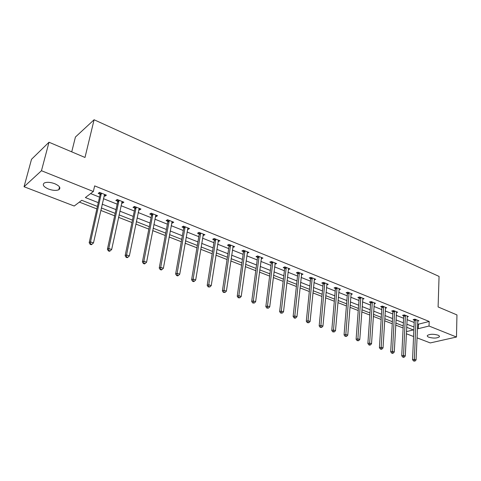 <?xml version="1.0" encoding="UTF-8"?>
<svg xmlns="http://www.w3.org/2000/svg" width="481" height="481" viewBox="0 0 481 481"><rect width="100%" height="100%" fill="white"/><g stroke="black" fill="none" stroke-linecap="round" stroke-linejoin="round"><path stroke-width="0.72" d="M54.738 183.7C59.674 185.979 61.033 187.993 58.814 189.742C56.253 190.795 52.808 190.56 48.491 189.039C43.488 186.766 42.112 184.734 44.372 182.942C46.97 181.908 50.427 182.161 54.738 183.7M437.896 335.125C439.255 335.69 439.718 336.285 439.279 336.898C436.844 338.341 433.369 338.45 428.848 337.229C427.459 336.664 426.99 336.063 427.441 335.431C429.882 334 433.369 333.898 437.896 335.125M71.729 151.852L75.427 137.037L94.09 119.757L439.063 276.413L438.101 306.938L456.95 314.917L456.481 337.031L430.254 342.929L417.015 337.836M413.576 336.52L406.361 333.742M79.383 202.104L96.861 208.904M100.794 210.431L114.64 215.813M118.548 217.334L131.956 222.547M135.846 224.062L148.827 229.106M152.693 230.609L165.272 235.504M169.114 236.995L181.301 241.739M185.125 243.224L196.933 247.817M200.733 249.29L212.187 253.746M215.963 255.213L227.068 259.53M230.826 260.991L241.594 265.181M245.328 266.636L255.778 270.695M259.487 272.138L269.631 276.082M273.322 277.519L283.165 281.349M286.832 282.774L296.392 286.49M300.036 287.909L309.319 291.516M312.945 292.923L321.957 296.434M325.559 297.829L334.319 301.238M337.896 302.633L346.41 305.94M349.97 307.323L358.243 310.54M361.778 311.916L369.823 315.043M373.334 316.408L381.156 319.45M384.65 320.809L392.249 323.767M395.725 325.114L403.12 327.994M97.427 206.427L81.758 200.3L74.218 206.024L24.05 186.736L41.462 170.725L93.344 191.51L85.377 197.559L98.286 202.645M41.462 170.725L49.002 142.232L31.518 159.295L24.05 186.736M417.604 323.845L418.464 324.188L429.196 321.47L94.649 185.882L93.344 191.51M90.614 193.584L99.537 197.138M103.433 198.689L117.166 204.16M121.038 205.7L134.337 210.997M138.191 212.536L151.064 217.665M154.9 219.192L167.376 224.164M171.188 225.679L183.279 230.495M187.073 232.01L198.791 236.676M202.561 238.179L213.925 242.707M217.677 244.198L228.697 248.593M232.425 250.078L243.115 254.335M246.825 255.814L257.203 259.944M260.888 261.411L270.953 265.428M274.621 266.883L284.397 270.779M288.041 272.234L297.535 276.016M301.154 277.459L310.377 281.126M313.973 282.563L322.931 286.135M326.509 287.56L335.215 291.023M338.774 292.442L347.228 295.809M350.769 297.222L358.988 300.499M362.506 301.9L370.496 305.08M373.99 306.475L381.764 309.572M385.239 310.954L392.797 313.967M396.248 315.344L403.607 318.272M407.034 319.637L414.189 322.486M417.718 321.074L418.921 320.767L414.899 319.15L413.119 319.612L414.207 320.051M407.166 316.865L408.399 316.534L404.299 314.887L402.525 315.368L403.637 315.813M396.398 312.572L397.661 312.223L393.476 310.54L391.708 311.033L392.845 311.484M385.401 308.189L386.7 307.816L382.425 306.096L380.669 306.607L381.824 307.07M374.176 303.709L375.505 303.313L371.134 301.557L369.39 302.086L370.568 302.561M362.704 299.14L364.069 298.719L359.608 296.927L357.87 297.468L359.079 297.955M350.986 294.474L352.387 294.023L347.829 292.189L346.104 292.755L347.336 293.248M339.009 289.712L340.452 289.225L335.786 287.355L334.073 287.933L335.335 288.438M326.761 284.842L328.246 284.325L323.485 282.407L321.783 283.008L323.07 283.525M314.243 279.864L315.77 279.311L310.9 277.351L309.217 277.97L310.534 278.499M301.443 274.777L303.018 274.182L298.034 272.18L296.362 272.823L297.709 273.358M288.341 269.576L289.965 268.939L284.866 266.889L283.213 267.55L284.59 268.103M274.946 264.237L276.617 263.57L271.398 261.478L269.763 262.163L271.17 262.728M261.231 258.742L262.957 258.081L257.612 255.934L255.994 256.644L257.437 257.221M247.198 253.12L248.966 252.459L243.5 250.264L241.901 250.998L243.38 251.587M232.822 247.36L234.644 246.705L229.046 244.45L227.465 245.214L228.98 245.815M218.103 241.456L219.973 240.807L214.237 238.504L212.68 239.285L214.231 239.911M203.018 235.413L204.948 234.764L199.068 232.401L197.535 233.219L199.122 233.85M187.554 229.215L188.029 229.407L189.544 228.577L183.514 226.154L182.01 226.996L183.64 227.645M171.705 222.865L172.264 223.088L173.749 222.228L167.568 219.745L166.095 220.617L167.767 221.284M155.447 216.348L156.097 216.612L157.558 215.722L151.22 213.173L149.771 214.075L151.485 214.76M138.775 209.668L139.52 209.963L140.945 209.043L134.439 206.433L133.027 207.365L134.782 208.069M134.981 208.147L135.389 208.309M121.657 202.808L122.505 203.144L123.9 202.194L117.22 199.513L115.843 200.475L117.647 201.202M117.833 201.274L118.236 201.437M104.088 195.767L105.038 196.146L106.397 195.16L99.543 192.406L98.202 193.41L100.054 194.15M100.24 194.222L100.619 194.378M49.002 142.232L84.999 157.467L94.09 119.757M429.196 321.47L429.028 326.028L456.481 337.031M417.412 328.355L418.272 328.691L429.028 326.028M102.194 204.184L115.981 209.614M119.871 211.147L133.225 216.402M137.091 217.929L150.018 223.022M153.866 224.537L166.39 229.473M170.22 230.976L182.353 235.756M186.159 237.259L197.919 241.889M201.707 243.38L213.113 247.877M216.871 249.356L227.934 253.715M231.674 255.189L242.406 259.415M246.122 260.876L256.535 264.977M260.233 266.438L270.334 270.418M274.014 271.867L283.82 275.727M287.476 277.17L296.999 280.922M300.631 282.353L309.878 285.991M313.492 287.416L322.474 290.957M326.064 292.37L334.794 295.809M338.365 297.216L346.849 300.553M350.39 301.954L358.64 305.201M362.163 306.589L370.178 309.746M373.683 311.129L381.481 314.195M384.962 315.572L392.544 318.554M396.007 319.919L403.379 322.823M406.818 324.182L413.991 327.008M406.463 331.619L413.359 329.912L406.667 327.296M403.222 325.95L395.833 323.058M392.37 321.705L384.77 318.735M381.283 317.37L373.472 314.321M369.961 312.951L361.928 309.806M358.399 308.429L350.138 305.201M346.585 303.812L338.083 300.487M334.505 299.092L325.757 295.671M322.162 294.264L313.161 290.746M309.542 289.334L300.27 285.708M296.633 284.283L287.085 280.555M283.423 279.124L273.593 275.282M269.907 273.839L259.782 269.883M256.078 268.434L245.641 264.358M241.913 262.897L231.163 258.694M227.411 257.233L216.324 252.898M212.554 251.425L201.118 246.951M197.324 245.472L185.534 240.861M181.716 239.37L169.552 234.614M165.717 233.117L153.156 228.21M149.302 226.701L136.339 221.633M132.455 220.118L119.072 214.887M115.175 213.36L101.347 207.96M418.464 324.188L418.272 328.691M275.096 263.239L274.97 264.249M261.484 257.557L261.327 258.784M247.541 251.888L247.36 253.186M233.249 246.14L233.057 247.45M218.614 240.26L218.41 241.582M203.625 234.235L203.403 235.57M188.263 228.06L188.029 229.407M172.511 221.729L172.264 223.088M156.361 215.241L156.097 216.612M139.797 208.586L139.52 209.963M122.799 201.755L122.505 203.144M105.357 194.739L105.038 196.146M416.059 320.093L414.273 320.556L412.554 359.686L414.369 359.313L415.987 319.582M414.285 360.846L413.558 360.99L414.971 361.093L414.285 360.846L414.369 359.313L416.083 359.932L417.839 320.328M414.273 320.556L414.057 319.372M412.554 359.686L413.558 360.99M414.971 361.093L416.083 359.932M405.477 315.849L403.703 316.324L401.737 355.778L403.541 355.387L405.411 315.332M403.463 356.938L402.741 357.088L403.445 357.341L404.166 357.191L403.463 356.938L403.541 355.387L405.291 356.018L407.299 316.095M403.703 316.324L403.475 315.109M401.737 355.778L402.741 357.088M404.166 357.191L405.291 356.018M394.673 311.508L392.905 312.001L390.692 351.779L392.49 351.377L394.606 310.991M392.418 352.946L391.696 353.108L392.412 353.367L393.133 353.204L392.418 352.946L392.49 351.377L394.276 352.026L396.536 311.766M392.905 312.001L392.682 310.762M390.692 351.779L391.696 353.108M393.133 353.204L394.276 352.026M383.646 307.082L381.884 307.593L379.407 347.703L381.199 347.282L383.579 306.559M381.132 348.869L380.417 349.038L381.144 349.302L381.866 349.134L381.132 348.869L381.199 347.282L383.026 347.943L385.552 307.353M381.884 307.593L381.655 306.319M379.407 347.703L380.417 349.038M381.866 349.134L383.026 347.943M372.378 302.561L370.635 303.084L367.881 343.53L369.661 343.097L372.318 302.032M369.6 344.709L368.891 344.877L369.636 345.148L370.352 344.973L369.6 344.709L369.661 343.097L371.53 343.771L374.332 302.844M370.635 303.084L370.4 301.779M367.881 343.53L368.891 344.877M370.352 344.973L371.53 343.771M360.876 297.943L359.139 298.485L356.102 339.273L357.876 338.822L360.816 297.408M357.822 340.452L357.112 340.632L358.585 340.728L357.822 340.452L357.876 338.822L359.782 339.514L362.872 298.238M359.139 298.485L358.904 297.144M356.102 339.273L357.112 340.632M358.585 340.728L359.782 339.514M349.122 293.224L347.396 293.783L344.065 334.914L345.821 334.451L349.062 292.688M345.773 336.099L345.069 336.285L346.554 336.381L345.773 336.099L345.821 334.451L347.769 335.155L351.16 293.53M347.396 293.783L347.156 292.412M344.065 334.914L345.069 336.285M346.554 336.381L347.769 335.155M337.109 288.402L335.395 288.979L331.758 330.465L333.501 329.984L337.049 287.86M333.459 331.656L332.762 331.848L334.259 331.944L333.459 331.656L333.501 329.984L335.491 330.706L339.195 288.72M335.395 288.979L335.155 287.572M331.758 330.465L332.762 331.848M334.259 331.944L335.491 330.706M324.831 283.471L323.13 284.073L319.168 325.914L320.899 325.415L324.771 282.924M320.869 327.104L320.178 327.302L321.681 327.399L320.869 327.104L320.899 325.415L322.937 326.148L326.966 283.808M323.13 284.073L322.883 282.618M319.168 325.914L320.178 327.302M321.681 327.399L322.937 326.148M312.277 278.433L310.588 279.052L306.295 321.254L308.008 320.737L312.217 277.88M307.984 322.45L307.299 322.661L308.82 322.751L307.984 322.45L308.008 320.737L310.095 321.494L314.466 278.782M310.588 279.052L310.335 277.555M306.295 321.254L307.299 322.661M308.82 322.751L310.095 321.494M299.435 273.28L297.763 273.917L293.121 316.492L294.817 315.951L299.38 272.721M294.805 317.694L294.125 317.905L294.979 318.212L295.659 318.001L294.805 317.694L294.817 315.951L296.951 316.726L301.677 273.641M297.763 273.917L297.511 272.378M293.121 316.492L294.125 317.905M295.659 318.001L296.951 316.726M286.303 268.007L284.644 268.669L279.635 311.616L281.319 311.057L286.249 267.442M281.313 312.818L280.639 313.041L282.185 313.137L281.313 312.818L281.319 311.057L283.507 311.85L288.594 268.386M284.644 268.669L284.385 267.081M279.635 311.616L280.639 313.041M282.185 313.137L283.507 311.85M272.859 262.608L271.224 263.293L265.837 306.625L267.502 306.042L272.811 262.043M267.502 307.828L266.835 308.062L268.398 308.153L267.502 307.828L267.502 306.042L269.739 306.854L275.216 263.011M271.224 263.293L270.959 261.658M265.837 306.625L266.835 308.062M268.398 308.153L269.739 306.854M259.109 257.088L257.485 257.798L251.701 301.509L253.349 300.914L259.061 256.517M253.361 302.723L252.699 302.964L254.275 303.054L253.361 302.723L253.349 300.914L255.639 301.743L261.52 257.503M257.485 257.798L257.221 256.108M251.701 301.509L252.699 302.964M254.275 303.054L255.639 301.743M245.027 251.437L243.422 252.164L237.223 296.278L238.847 295.653L244.979 250.854M238.871 297.492L238.221 297.739L239.809 297.829L238.871 297.492L238.847 295.653L241.197 296.506L247.499 251.87M243.422 252.164L243.152 250.421M237.223 296.278L238.221 297.739M239.809 297.829L241.197 296.506M230.603 245.647L229.022 246.404L222.39 290.909L223.996 290.265L230.561 245.063M224.026 292.129L223.382 292.388L224.988 292.478L224.026 292.129L223.996 290.265L226.401 291.137L233.141 246.098M229.022 246.404L228.752 244.595M222.39 290.909L223.382 292.388M224.988 292.478L226.401 291.137M215.831 239.718L214.273 240.5L207.191 285.413L208.766 284.74L215.789 239.123M208.808 286.634L208.177 286.898L209.794 286.989L208.808 286.634L208.766 284.74L211.231 285.636L218.434 240.187M214.273 240.5L213.997 238.624M207.191 285.413L208.177 286.898M209.794 286.989L211.231 285.636M200.697 233.64L199.164 234.451L191.606 279.774L193.158 279.082L200.655 233.044M193.212 281L192.592 281.277L193.602 281.638L194.222 281.367L193.212 281L193.158 279.082L195.683 279.996L203.367 234.133M199.164 234.451L198.875 232.503M191.606 279.774L192.592 281.277M194.222 281.367L195.683 279.996M185.185 227.411L183.676 228.253L175.625 273.996L177.146 273.274L185.149 226.81M177.212 275.222L176.605 275.511L177.639 275.884L178.253 275.595L177.212 275.222L177.146 273.274L179.738 274.212L187.921 227.928M183.676 228.253L183.387 226.226M175.625 273.996L176.605 275.511M178.253 275.595L179.738 274.212M169.276 221.026L167.797 221.891L159.229 268.067L160.72 267.316L169.246 220.418M160.798 269.294L160.203 269.588L161.267 269.973L161.863 269.679L160.798 269.294L160.72 267.316L163.378 268.284L172.09 221.561M167.797 221.891L167.502 219.787M159.229 268.067L160.203 269.588M161.863 269.679L163.378 268.284M152.964 214.478L151.515 215.374L142.4 261.977L143.861 261.201L152.934 213.865M143.957 263.209L143.368 263.516L144.462 263.913L145.046 263.606L143.957 263.209L143.861 261.201L146.591 262.193L155.85 215.037M151.515 215.374L151.208 213.179M142.4 261.977L143.368 263.516M145.046 263.606L146.591 262.193M136.225 207.762L134.812 208.688L125.132 255.73L126.557 254.924L136.201 207.137M126.665 256.962L126.094 257.287L127.212 257.69L127.784 257.371L126.665 256.962L126.557 254.924L129.359 255.946L139.195 208.339M134.812 208.688L134.512 206.457M125.132 255.73L126.094 257.287M127.784 257.371L129.359 255.946M119.054 200.866L117.671 201.828L107.395 249.32L108.784 248.479L119.029 200.234M108.904 250.553L108.351 250.884L109.5 251.298L110.059 250.968L108.904 250.553L108.784 248.479L111.664 249.525L122.102 201.473M117.671 201.828L117.376 199.573M107.395 249.32L108.351 250.884M110.059 250.968L111.664 249.525M101.419 193.789L100.072 194.787L89.171 242.731L90.524 241.859L101.401 193.152M90.662 243.963L90.121 244.306L91.306 244.733L91.847 244.39L90.662 243.963L90.524 241.859L93.482 242.929L104.557 194.42M100.072 194.787L99.789 192.502M89.171 242.731L90.121 244.306M91.847 244.39L93.482 242.929M416.023 319.733L414.243 320.196M405.441 315.482L403.667 315.963M394.642 311.147L392.875 311.64M383.616 306.716L381.854 307.227M372.354 302.188L370.604 302.717M360.846 297.565L359.109 298.112M349.098 292.845L347.366 293.404M337.085 288.017L335.371 288.6M324.807 283.087L323.106 283.688M312.253 278.042L310.564 278.661M299.416 272.883L297.739 273.527M286.285 267.61L284.626 268.272M272.847 262.211L271.206 262.897M259.091 256.686L257.473 257.389M245.009 251.028L243.41 251.761M230.591 245.238L229.01 245.989M215.825 239.304L214.267 240.085M200.691 233.219L199.158 234.031M185.179 226.99L183.67 227.826M169.276 220.599L167.797 221.464M152.964 214.045L151.515 214.941M136.231 207.323L134.812 208.255M119.06 200.427L117.677 201.389M101.431 193.344L100.084 194.336M58.814 189.742L59.512 186.953M439.279 336.898L439.309 336.051M136.237 207.726L134.818 208.652M119.072 200.769L117.683 201.731M101.443 193.627L100.096 194.625"/></g></svg>
